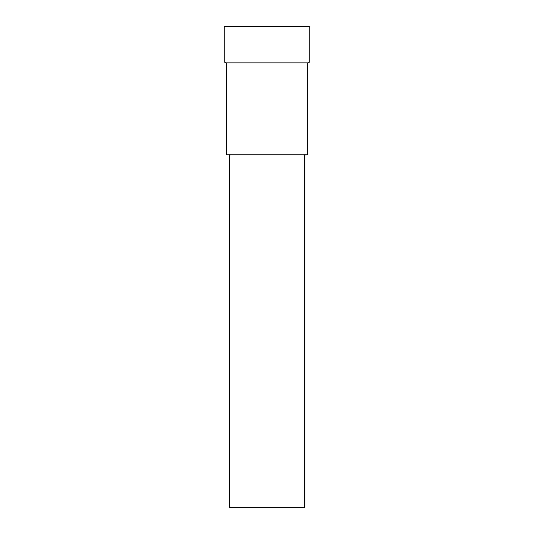 <?xml version="1.0" encoding="UTF-8"?>
<svg xmlns="http://www.w3.org/2000/svg" width="534" height="534" viewBox="0 0 534 534"><rect width="100%" height="100%" fill="white"/><g stroke="black" fill="none" stroke-linecap="round" stroke-linejoin="round"><path stroke-width="0.4" stroke-dasharray="2.67 2" d="M224.28 26.7L309.72 26.7M224.28 61.944L309.72 61.944M226.282 62.852L307.717 62.852M226.282 154.86L307.717 154.86M267 154.86L229.62 154.86L267 154.86M229.62 507.3L304.38 507.3"/><path stroke-width="0.8" d="M267 26.7L224.28 26.7L224.28 61.944L309.72 61.944L309.72 26.7L267 26.7M226.282 62.852L226.282 154.86L307.717 154.86L307.717 62.852L226.282 62.852L224.28 61.944M304.38 154.86L304.38 507.3L229.62 507.3L229.62 154.86M307.717 62.852L309.72 61.944"/></g></svg>
